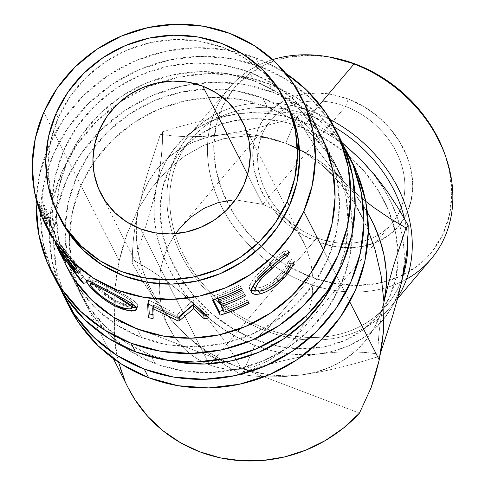 <?xml version="1.0" encoding="UTF-8"?>
<svg xmlns="http://www.w3.org/2000/svg" width="485" height="485" viewBox="0 0 485 485"><rect width="100%" height="100%" fill="white"/><g stroke="black" fill="none" stroke-linecap="round" stroke-linejoin="round"><path stroke-width="0.36" stroke-dasharray="2.42 1.82" d="M339.506 137.322A158.85 151.326 -26.9 0 0 260.178 66.56L255.807 57.939L226.422 49.949L195.776 47.742L165.039 51.416L135.394 60.819L107.985 75.593L83.856 95.175L63.947 118.801L49.009 145.579L39.631 174.467L36.29 199.893A158.85 151.326 153.1 0 1 255.807 57.939L260.178 66.56A158.85 151.326 -26.9 0 0 84.232 107.858A158.85 151.326 -26.9 0 0 56.199 281.106M65.99 265.295A142.966 136.194 153.1 0 1 91.216 109.374A142.966 136.194 153.1 0 1 249.575 72.204L253.946 80.825A142.966 136.194 -26.9 0 0 95.593 117.994A142.966 136.194 -26.9 0 0 70.367 273.916A142.966 136.194 -26.9 0 0 141.766 337.602L137.388 328.988L141.766 337.602A142.966 136.194 -26.9 0 0 300.118 300.433A142.966 136.194 -26.9 0 0 325.344 144.512A142.966 136.194 -26.9 0 0 253.946 80.825L249.575 72.204A142.966 136.194 153.1 0 1 320.967 135.891L325.344 144.512M255.807 57.939L282.791 71.416L285.713 73.308A158.85 151.326 153.1 0 0 255.807 57.939M325.083 144.827L312.358 121.353L295.062 100.928L273.861 84.335L249.575 72.204L223.13 65.014L195.546 63.032L167.883 66.336L141.202 74.799L116.533 88.094L94.824 105.718L76.897 126.985L63.456 151.077L55.011 177.08L51.889 203.979L54.211 230.751L61.88 256.365L65.724 264.768M339.191 136.703L329.939 121.165L310.721 98.473L287.168 80.031L260.178 66.56L230.799 58.564L200.147 56.363L169.41 60.031L139.771 69.44L112.356 84.214L88.234 103.79L68.318 127.422L53.386 154.194L44.002 183.081L40.534 212.976L43.104 242.724L51.628 271.182L55.902 280.518M253.946 80.825L278.232 92.95L299.433 109.549L316.729 129.974L329.461 153.442L337.13 179.056L339.445 205.828L336.323 232.733L327.878 258.729L314.438 282.828L296.517 304.095L274.801 321.713L250.133 335.014L223.452 343.477L195.788 346.781L168.204 344.799L141.766 337.602L117.473 325.477L96.272 308.878L78.976 288.454L66.251 264.986L58.582 239.372L56.266 212.6L59.388 185.694L67.833 159.698L81.274 135.6L99.195 114.333L120.91 96.715L145.579 83.414L172.254 74.951L199.917 71.647L227.501 73.629L253.946 80.825M352.631 163.172A158.85 151.326 -26.9 0 0 273.298 92.411L268.926 83.796L239.541 75.799L208.896 73.599L178.159 77.267L148.519 86.669L121.104 101.45L96.982 121.026L77.066 144.657L62.135 171.429L52.75 200.317L49.276 230.211L51.853 259.954L60.867 289.587A158.85 151.326 153.1 0 1 96.509 121.492A158.85 151.326 153.1 0 1 268.926 83.796L273.298 92.411A158.85 151.326 -26.9 0 0 97.352 133.708A158.85 151.326 -26.9 0 0 69.325 306.956M154.885 363.453A142.966 136.194 -26.9 0 0 313.237 326.29A142.966 136.194 -26.9 0 0 338.463 170.362A142.966 136.194 -26.9 0 0 293.813 120.395A142.966 136.194 -26.9 0 0 267.065 106.676L262.694 98.061A142.966 136.194 153.1 0 1 291.03 112.847A142.966 136.194 153.1 0 1 334.092 161.748A142.966 136.194 153.1 0 1 336.687 275.826L345.071 249.969L348.194 223.064L345.878 196.292L338.203 170.678L325.477 147.21L308.181 126.779L286.981 110.186L262.694 98.061L267.065 106.676A142.966 136.194 -26.9 0 0 222.864 97.6A142.966 136.194 -26.9 0 0 93.005 163.5A142.966 136.194 -26.9 0 0 69.513 234.231A142.966 136.194 -26.9 0 0 83.487 299.766A142.966 136.194 -26.9 0 0 154.885 363.453L150.508 354.838L154.885 363.453L130.592 351.328L109.398 334.735L92.101 314.31L79.37 290.836L71.701 265.222L69.385 238.45L72.507 211.551L80.953 185.549L94.393 161.45L112.314 140.189L134.03 122.566L158.698 109.27L185.379 100.807L213.042 97.503L240.621 99.486L267.065 106.676L291.358 118.807L312.558 135.4L329.849 155.824L342.58 179.298L350.249 204.906L352.565 231.684L349.442 258.584L340.997 284.586L327.557 308.678L309.636 329.945L287.92 347.569L263.252 360.864L236.571 369.327L208.914 372.632L181.329 370.649L154.885 363.453M169.641 360.591A142.966 136.194 153.1 0 1 150.508 354.838A142.966 136.194 153.1 0 1 79.116 291.152A142.966 136.194 153.1 0 1 65.063 227.526A142.966 136.194 153.1 0 1 94.138 147.173A142.966 136.194 153.1 0 1 209.011 88.876A142.966 136.194 153.1 0 1 262.694 98.061L236.25 90.865L208.665 88.882L181.002 92.186L154.327 100.65L129.653 113.945L107.943 131.568L90.022 152.836L76.581 176.934L68.136 202.93L65.008 229.835L67.33 256.607L74.999 282.221L87.724 305.689L105.021 326.114L126.221 342.713L150.508 354.838L169.629 360.591M268.926 83.796L295.911 97.267L319.469 115.709L338.688 138.401L343.586 146.076A158.85 151.326 153.1 0 0 268.926 83.796M352.316 162.554L343.059 147.022L323.841 124.324L300.288 105.888L273.298 92.411L243.919 84.42L213.267 82.214L182.536 85.887L152.89 95.29L125.482 110.065L101.353 129.647L81.438 153.272L66.506 180.05L57.121 208.938L53.653 238.826L56.23 268.575L64.747 297.032L69.022 306.368M239.511 131.781L220.954 134.788A135.024 109.956 40.2 0 1 285.61 143.214L297.202 116.685L277.753 122.517L258.505 127.61L239.511 131.781L220.954 134.788L203.809 136.412L187.992 136.752L173.539 135.994L160.359 134.375L147.901 172.351L142.711 190.66L138.498 208.089L135.4 224.264L133.454 238.705L132.478 251.66L132.284 263.282L142.087 280.251L152.945 296.814L165.124 312.855L178.838 328.151L193.473 341.876L208.938 354.135L224.907 364.962L241.045 374.505L254.188 376.124L268.49 376.881L284.234 376.56L301.634 374.917L319.9 371.965L338.948 367.8L358.397 362.659L377.882 356.814L380.088 354.208L366.939 352.589L352.643 351.831L336.899 352.158L319.494 353.795L301.227 356.748L282.185 360.913L262.737 366.054L243.246 371.898L233.449 354.929L222.591 338.372L210.411 322.331L196.698 307.029A135.024 109.956 -139.8 0 0 254.837 345.368L243.246 371.898L241.045 374.505L243.246 371.898L233.449 354.929L222.591 338.372L210.411 322.331L196.698 307.029L182.063 293.304L166.591 281.045L150.623 270.224L134.49 260.675L132.284 263.282L134.49 260.675L146.925 222.779L152.114 204.476L156.352 186.967L159.432 170.926L161.39 156.388L162.372 143.36L162.566 131.768L160.359 134.375L162.566 131.768L182.008 125.936L201.257 120.844L220.251 116.673L238.814 113.666L255.959 112.041L271.77 111.702L286.229 112.459L299.403 114.078L297.202 116.685L277.753 122.517L258.505 127.61L239.511 131.781M328.606 56.884A128.367 104.536 -139.8 0 0 214.103 138.389A128.367 104.536 -139.8 0 0 309.618 276.505L306.326 282.834A132.338 107.767 40.2 0 1 208.768 166.876A132.338 107.767 40.2 0 1 272.673 59.619A132.338 107.767 -139.8 0 0 229.102 87.967A132.338 107.767 -139.8 0 0 306.326 282.834L265.738 330.831L265.598 328.563A128.367 104.536 40.2 0 1 171.969 177.965A128.367 104.536 40.2 0 1 311.831 116.291L313.407 111.993A132.338 107.767 -139.8 0 0 169.216 175.576A132.338 107.767 -139.8 0 0 265.738 330.831A132.338 107.767 40.2 0 1 188.519 135.958A132.338 107.767 40.2 0 1 313.407 111.993L319.688 104.56L313.407 111.993A132.338 107.767 40.2 0 1 330.03 119.492A132.338 107.767 -139.8 0 0 313.407 111.993L311.831 116.291A128.367 104.536 -139.8 0 0 190.69 139.541A128.367 104.536 -139.8 0 0 265.598 328.563L256.038 339.87A128.367 104.536 40.2 0 1 181.135 150.847A128.367 104.536 40.2 0 1 302.27 127.597L311.831 116.291L302.27 127.597L279.051 120.959L255.837 118.661L233.515 120.783L212.951 127.246L194.928 137.795L180.141 152.041L169.162 169.417L162.408 189.271L160.141 210.829L162.451 233.273L169.241 255.728L180.256 277.341L195.073 297.281L213.121 314.777L233.703 329.157L256.038 339.87L279.257 346.502L302.476 348.8L324.792 346.684L345.362 340.221L363.38 329.667L378.167 315.426L389.146 298.045L395.899 278.19L398.167 256.632L395.863 234.188L389.067 211.733L378.051 190.12L363.235 170.18L345.187 152.69L324.604 138.31L302.27 127.597A128.367 104.536 40.2 0 1 392.001 219.723A128.367 104.536 40.2 0 1 398.033 251.375A128.367 104.536 40.2 0 1 377.178 316.62A128.367 104.536 40.2 0 1 256.038 339.87L265.598 328.563A128.367 104.536 -139.8 0 0 386.733 305.314A128.367 104.536 -139.8 0 0 402.756 276.699A128.367 104.536 40.2 0 1 265.598 328.563L265.738 330.831L306.326 282.834A132.338 107.767 -139.8 0 0 382.895 288.563A132.338 107.767 -139.8 0 0 387.509 287.259A132.338 107.767 -139.8 0 0 431.207 258.869M345.55 106.457A79.425 64.681 40.2 0 1 403.556 172.921A79.425 64.681 40.2 0 1 371.334 238.396A79.425 64.681 40.2 0 1 316.941 237.795L317.19 241.724A86.306 70.283 -139.8 0 0 411.225 200.263A86.306 70.283 -139.8 0 0 348.279 99.013L345.55 106.457L262.755 204.367L247.58 174.467L262.755 204.367C272.212 207.962 280.754 213.509 288.375 221.002C280.754 213.509 272.212 207.962 262.755 204.367L345.55 106.457A79.425 64.681 -139.8 0 0 270.594 120.844A79.425 64.681 -139.8 0 0 316.941 237.795A79.425 64.681 -139.8 0 0 391.898 223.415A79.425 64.681 -139.8 0 0 345.55 106.457L348.279 99.013L332.668 94.551L317.057 93.005L302.052 94.429L288.223 98.776L276.104 105.869L266.168 115.442L258.784 127.131L254.243 140.474L252.721 154.97L254.273 170.059L258.838 185.161L266.241 199.687L276.201 213.091L288.339 224.852L302.179 234.522L317.19 241.724L332.801 246.186L348.412 247.732L363.417 246.307L377.245 241.96L389.364 234.867L399.3 225.295L406.685 213.606L411.225 200.263L412.747 185.767L411.195 170.678L406.63 155.576L399.228 141.05L389.261 127.646L377.13 115.879L363.289 106.215L348.279 99.013A86.306 70.283 -139.8 0 0 254.243 140.474A86.306 70.283 -139.8 0 0 317.19 241.724L316.941 237.795L209.49 364.872C218.941 368.479 228.835 369.946 239.16 369.291L254.11 366.63L268.369 360.816L281.391 352.08L292.667 340.743L301.773 327.254C303.671 324.113 305.865 319.069 308.357 312.128C310.515 305.059 311.788 299.663 312.164 295.941L313.055 279.324L310.982 262.906L306.035 247.326L303.525 241.924L298.402 233.176L288.375 221.002L298.402 233.176L306.035 247.326L310.982 262.906L313.055 279.324L312.164 295.941C311.788 299.663 310.515 305.059 308.357 312.128C305.871 319.069 303.677 324.113 301.773 327.254L292.667 340.743L281.391 352.08L268.369 360.816L254.11 366.63L239.16 369.291C228.835 369.946 218.947 368.473 209.49 364.872L316.941 237.795A79.425 64.681 40.2 0 1 259.008 144.621A79.425 64.681 40.2 0 1 345.55 106.457M140.45 228.835L209.49 364.872C200.038 361.276 191.496 355.729 183.876 348.236L173.848 336.063L166.216 321.913L161.269 306.332L159.195 289.915L160.08 273.291C160.462 269.569 161.729 264.173 163.888 257.111C166.379 250.169 168.574 245.125 170.471 241.979L175.667 233.643L170.471 241.979C168.574 245.125 166.379 250.169 163.888 257.111C161.729 264.173 160.462 269.569 160.08 273.291L159.195 289.915L161.269 306.332L166.216 321.913L168.725 327.314L173.848 336.063L183.876 348.236C191.496 355.729 200.032 361.276 209.49 364.872L140.45 228.835M287.12 104.305A127.082 121.062 -26.9 0 0 171.09 39.721A127.082 121.062 -26.9 0 0 58.224 117.8L56.036 113.49L58.224 117.8A127.082 121.062 -26.9 0 0 60.48 219.329M321.24 136.424L361.804 216.352L368.309 230.569L366.017 225.21L354.208 202.815L339.894 182.984L323.422 166.185L305.18 152.823L285.61 143.214L265.168 137.582L244.349 136.073L223.646 138.71L203.548 145.439L184.536 156.097L167.07 170.423L151.556 188.089L138.37 208.665L127.064 233.691L122.675 247.059L119.177 260.863L114.872 290.06L114.496 319.845L236.977 366.49L221.16 359.433L206.022 350.582L191.836 340.1L178.838 328.151L167.301 315.02L157.358 300.87L149.174 285.938L142.893 270.484L138.619 254.764L136.418 239.044L136.333 223.591L138.37 208.665A135.024 109.956 40.2 0 1 138.498 208.089L142.717 193.915L148.974 180.784L157.146 168.925L167.107 158.534L178.674 149.786L191.654 142.845L205.828 137.813L220.954 134.788L236.765 133.818L253 134.915L269.375 138.061L285.61 143.214L265.168 137.582L244.349 136.073L223.646 138.71L203.548 145.439L184.536 156.097L167.07 170.423L151.556 188.089L138.37 208.665L127.064 233.691L119.177 260.863L43.777 112.296L119.177 260.863L116.539 275.334L114.872 290.06L114.496 319.845A142.966 136.194 -26.9 0 0 128.319 388.103M349.74 301.803L323.501 250.114L349.74 301.803M52.053 237.838L48.179 228.641L44.959 219.068A142.966 136.194 153.1 0 1 43.935 215.413L47.469 222.373A142.966 136.194 153.1 0 1 46.342 217.747L38.685 202.663A142.966 136.194 -26.9 0 0 41.37 212.715L45.596 224.288L50.864 235.492M323.422 166.185L305.18 152.823L285.61 143.214L301.427 150.271L316.566 159.122L330.752 169.611L358.621 195.479L365.678 201.305L358.621 195.479L343.75 181.554L330.243 166.5L318.002 150.423L307.023 133.69L297.202 116.685L299.403 114.078L315.505 123.596L331.31 134.303L342.04 142.572L331.31 134.303L315.505 123.596L299.403 114.078L286.229 112.459L271.77 111.702L255.959 112.041L238.814 113.666L254.625 112.696L270.86 113.793L287.235 116.946L303.471 122.093L319.288 129.149L334.426 138.001L348.612 148.489M401.956 280.5A135.024 109.956 -139.8 0 0 402.568 237.717A135.024 109.956 -139.8 0 0 399.464 224.209A135.024 109.956 -139.8 0 0 361.61 160.432A135.024 109.956 -139.8 0 0 238.814 113.666L220.251 116.673L201.257 120.844L182.008 125.936L162.566 131.768L162.372 143.36L161.39 156.388L159.432 170.926L156.352 186.967L160.577 172.793L166.834 159.662L175.006 147.804L184.967 137.413L196.534 128.671L209.514 121.723L223.688 116.691L238.814 113.666A135.024 109.956 -139.8 0 0 156.352 186.967L152.114 204.476L146.925 222.779L134.49 260.675L150.623 270.224L166.591 281.045L182.063 293.304L196.698 307.029L185.106 293.831L175.127 279.602L166.931 264.592L160.65 249.047L156.394 233.249L154.248 217.456L154.23 201.936L156.352 186.967A135.024 109.956 -139.8 0 0 196.698 307.029L209.696 318.978L223.882 329.461L239.02 338.312L254.837 345.368L243.246 371.898L262.737 366.054L282.185 360.913L301.227 356.748L319.494 353.795L303.683 354.771L287.447 353.668L271.073 350.522L254.837 345.368A135.024 109.956 -139.8 0 0 319.494 353.795A135.024 109.956 -139.8 0 0 401.956 280.5L397.73 294.668L391.474 307.799L383.302 319.657L373.341 330.055L361.774 338.797L348.794 345.738L334.62 350.77L319.494 353.795L336.899 352.158L352.643 351.831L366.939 352.589L380.088 354.208L380.713 352.419L380.088 354.208L377.882 356.814L378.076 345.235L379.058 332.189L381.01 317.705L384.096 301.621L381.01 317.705L379.058 332.189L378.076 345.235L377.882 356.814L358.397 362.659L338.948 367.8L319.9 371.965L301.634 374.917L285.823 375.893L269.587 374.79L253.212 371.643L236.977 366.49L359.458 413.135L114.496 319.845L114.757 340.931L118.479 362.18M343.75 181.554L355.341 194.752L367.369 212.375A135.024 109.956 40.2 0 0 343.75 181.554L330.243 166.5L318.002 150.423L307.023 133.69L297.202 116.685L285.61 143.214A135.024 109.956 40.2 0 1 343.75 181.554M361.804 216.352L354.208 202.815L339.894 182.984L333.698 176.037M373.201 173.63L383.18 187.859L391.383 202.869L397.658 218.414L401.913 234.213L404.066 250.011L404.078 265.525M383.968 302.197L379.688 316.262L373.401 329.291L365.217 341.058L355.269 351.364L343.732 360.034L330.8 366.921L316.687 371.91L301.634 374.917A135.024 109.956 40.2 0 1 236.977 366.49A135.024 109.956 40.2 0 1 178.838 328.151A135.024 109.956 40.2 0 1 138.37 208.665A135.024 109.956 40.2 0 1 138.498 208.089A135.024 109.956 40.2 0 1 220.954 134.788L203.809 136.412L187.992 136.752L173.539 135.994L160.359 134.375L147.901 172.351L142.711 190.66L138.498 208.089L135.4 224.264L133.454 238.705L132.478 251.66L132.284 263.282L142.087 280.251L152.945 296.814L165.124 312.855L178.838 328.151L193.473 341.876L208.938 354.135L224.907 364.962L241.045 374.505L254.188 376.124L268.49 376.881L284.234 376.56L301.634 374.917A135.024 109.956 40.2 0 0 383.968 302.197M286.871 103.808L279.469 91.38L264.095 73.223L245.246 58.473L223.658 47.694L200.153 41.298L175.637 39.534L151.047 42.474L127.331 49.997L105.403 61.813L86.1 77.479L70.173 96.382L58.224 117.8L50.719 140.911L47.942 164.821L50.003 188.623L56.818 211.387L60.237 218.856M125.142 381.374L128.155 387.782M253.461 285.835L253.897 283.064L257.195 277.978L267.702 267.187L277.469 258.681L284.222 254.085L286.423 249.92L289.509 252.17L286.423 249.92L278.529 255.383L268.842 263.876L271.467 266.623L268.842 263.876L258.972 273.194L253.861 278.76L249.781 284.81L249.169 287.156L249.532 288.981L251.497 292.219L249.532 288.981L251.139 290.551L249.532 288.981C248.872 283.737 255.31 275.371 268.842 263.876C275.916 257.195 281.779 252.539 286.423 249.92L284.222 254.085L285.235 254.874L284.222 254.085C280.16 256.359 275.219 260.209 269.405 265.628L270.873 267.168L269.405 265.628L258.262 276.717L253.406 285.235M274.122 266.495L287.229 256.432M253.703 286.532C257.268 290.072 264.743 287.284 276.129 278.166L278.754 280.906L276.129 278.166C281.797 272.843 285.804 267.399 288.151 261.821L291.158 264.167L288.151 261.821L291.261 259.457L294.346 261.706L291.261 259.457C288.739 266.326 283.967 273.067 276.935 279.687L278.402 281.221L276.935 279.687C270.309 285.635 264.016 289.309 258.062 290.709L258.402 291.212L258.062 290.709L257.111 290.903L262.44 289.302L267.259 286.908L272.182 283.628L278.172 278.535L285.798 269.672L289.036 264.398L291.261 259.457L288.151 261.821L283.398 270.084L280.009 274.267L272.606 281.124L268.981 283.676L261.997 287.12L256.48 288.096L254.716 287.593L253.703 286.532M241.506 288.272L239.717 284.938L241.506 288.272M217.565 298.499L216.953 296.517A138.995 132.411 -26.9 0 0 240.505 286.483A138.995 132.411 -26.9 0 1 216.953 296.517L219.305 301.161L220.426 304.78L219.305 301.161A138.995 132.411 -26.9 0 0 242.858 291.127L244.646 294.462L242.858 291.127A138.995 132.411 153.1 0 1 219.305 301.161L216.953 296.517L217.565 298.499M220.705 304.689L220.093 302.707A138.995 132.411 -26.9 0 0 243.646 292.673A138.995 132.411 -26.9 0 1 220.093 302.707L223.033 308.508L224.155 312.128L223.033 308.508A138.995 132.411 -26.9 0 0 246.586 298.475L248.344 301.828L246.586 298.475A138.995 132.411 153.1 0 1 223.033 308.508L220.093 302.707L220.705 304.689M223.203 310.254A138.995 132.411 -26.9 0 0 247.374 300.021A138.995 132.411 -26.9 0 1 223.203 310.254M213.285 299.833L211.539 296.396L212.521 300.057L211.539 296.396A138.995 132.411 -26.9 0 0 239.717 284.938A138.995 132.411 153.1 0 1 211.539 296.396L213.285 299.833M153.448 304.786L153.09 306.617L153.448 304.786L153.963 314.832L153.084 318.59L153.963 314.832L153.448 304.786L178.219 317.142L153.448 304.786M178.201 317.481L178.219 317.142A138.995 132.411 -26.9 0 0 178.65 317.142A138.995 132.411 -26.9 0 1 178.219 317.142L178.201 317.481M205.664 314.692A138.995 132.411 -26.9 0 0 208.459 314.141L209.138 317.875L208.459 314.141L193.776 300.336L208.459 314.141A138.995 132.411 -26.9 0 1 205.664 314.692M194.249 304.113L193.776 300.336L194.249 304.113M193.539 304.222L193.078 300.445A138.995 132.411 -26.9 0 0 193.776 300.336A138.995 132.411 153.1 0 1 193.078 300.445L193.539 304.222M177.177 318.257L177.346 314.438L193.078 300.445L177.346 314.438L177.177 318.257M148.361 304.016L149.156 300.245L177.346 314.438L149.156 300.245L148.361 304.016M147.67 303.901L148.489 300.136A138.995 132.411 -26.9 0 0 149.156 300.245A138.995 132.411 153.1 0 1 148.489 300.136L147.67 303.901M148.707 304.21L148.489 300.136L148.707 304.21M152.933 314.638A138.995 132.411 -26.9 0 0 153.963 314.832A138.995 132.411 -26.9 0 1 152.933 314.638M136.309 308.017L137.546 304.344L137.807 306.053L135.903 307.351L137.188 306.835L137.873 305.762L137.546 304.344L136.309 308.017M132.005 307.49L116.024 302.1L114.569 304.598L116.024 302.1L91.338 282.203L98.382 289.581L106.603 296.286L111.253 299.384L120.777 304.368L125.3 306.059L132.005 307.49M90.962 281.718L89.21 279.063L87.973 280.451L89.21 279.063L88.919 277.426L94.605 279.208L107.609 286.053L105.627 289.43L107.609 286.053C123.329 293.504 133.308 299.603 137.546 304.344L134.054 300.706L126.906 296.22L92.441 278.178L89.701 277.256L88.797 277.826L90.962 281.718M117.037 301.458L111.186 298.269L103.814 293.146L95.248 285.235L115.072 300.47L113.102 303.846L115.072 300.47L127.276 305.071L133.211 304.331L133.011 302.967L133.266 304.113L132.672 304.938L128.974 305.332L122.681 303.81L117.037 301.458M132.593 302.3L133.011 302.967L132.544 304.204L133.011 302.967C129.453 298.966 121.317 293.88 108.598 287.708L124.257 296.153L130.119 299.942L132.593 302.3M106.664 286.69L108.598 287.708L107.13 290.218L108.598 287.708L97.679 282.112L92.629 280.627L95.86 281.282L106.664 286.69M92.514 280.936L92.847 281.967L92.514 280.936M95.436 285.447L92.847 281.967L95.242 285.235M90.331 284.998L92.847 281.967L90.331 284.998M131.835 307.933L126.258 308.727L114.678 304.653M111.023 293.395L114.587 295.286M61.037 251.497L64.262 249.187L71.744 258.456L68.731 261.027L71.744 258.456C76.569 263.846 79.631 267.611 80.94 269.757L78.133 272.54L80.94 269.757L81.141 270.606L77.357 267.884L70.683 260.318L67.524 262.718L70.683 260.318L87.027 281.264L84.238 284.058L87.027 281.264L70.683 260.318L78.54 268.987L81.189 270.484L79.801 267.993L64.262 249.187L61.037 251.497M75.333 268.69L70.313 262.852M80.025 279.918L82.935 277.238A138.995 132.411 -26.9 0 0 87.027 281.264A138.995 132.411 -26.9 0 1 82.935 277.238L67.245 255.747L63.99 258.014L67.245 255.747L82.935 277.238L80.025 279.918M61.971 254.716L65.099 252.661A138.995 132.411 -26.9 0 0 67.245 255.747A138.995 132.411 -26.9 0 1 65.099 252.661L68.634 259.62L65.317 261.803L68.634 259.62L65.099 252.661L61.971 254.716M63.159 257.547L66.124 255.74A138.995 132.411 -26.9 0 0 68.634 259.62A138.995 132.411 -26.9 0 1 66.124 255.74L58.467 240.657L55.078 242.724L58.467 240.657A138.995 132.411 -26.9 0 0 64.262 249.187A138.995 132.411 153.1 0 1 58.467 240.657L66.124 255.74L63.159 257.547M77.412 266.113L77.752 266.78L77.412 266.883L75.539 265.283L69.882 258.76L64.311 251.115L61.765 246.089A138.995 132.411 -26.9 0 0 67.463 253.891L77.412 266.113M77.63 266.495L75.308 268.654L77.63 266.495L67.463 253.891L64.305 256.292L67.463 253.891A138.995 132.411 -26.9 0 1 61.765 246.089L64.311 251.115L69.882 258.76C74.866 264.865 77.448 267.447 77.63 266.495L77.739 266.956L75.563 268.969M66.724 261.16L69.882 258.76L66.724 261.16M60.995 253.291L64.311 251.115L60.995 253.291M58.63 248.144L61.765 246.089L58.63 248.144M51.107 235.971L45.596 224.288L49.252 222.736L55.326 235.51L48.742 217.88L44.959 219.068A142.966 136.194 153.1 0 1 43.935 215.413L47.748 214.328L51.283 221.287L47.469 222.373A142.966 136.194 153.1 0 1 46.342 217.747L50.185 216.789L42.528 201.712A138.995 132.411 -26.9 0 0 45.141 211.484L41.37 212.715L45.141 211.484L49.252 222.736L45.596 224.288L41.37 212.715A142.966 136.194 153.1 0 1 38.685 202.663L46.342 217.747L50.185 216.789A138.995 132.411 -26.9 0 0 51.283 221.287L47.469 222.373L43.935 215.413L47.748 214.328A138.995 132.411 -26.9 0 0 48.742 217.88L44.959 219.068L51.792 237.31L55.326 235.51L51.792 237.31M55.326 235.51L55.672 236.189M54.938 234.74L49.252 222.736L45.141 211.484A138.995 132.411 153.1 0 1 42.528 201.712L38.685 202.663L42.528 201.712L50.185 216.789A138.995 132.411 -26.9 0 0 51.283 221.287L47.748 214.328A138.995 132.411 -26.9 0 0 48.742 217.88L52.974 230.005L49.312 231.545L52.974 230.005L55.623 236.092M53.107 230.969L46.966 212.782L44.414 207.756A138.995 132.411 -26.9 0 0 47.154 216.777L53.107 230.969M53.308 231.357L49.712 233.049L49.925 233.437L45.857 222.785L49.591 221.457L53.308 231.357C51.622 228.199 49.573 223.342 47.154 216.777L43.42 218.117A142.966 136.194 153.1 0 1 40.601 208.841L44.414 207.756L46.966 212.782L49.591 221.457L45.857 222.785L43.153 213.867L46.966 212.782L43.153 213.867L40.601 208.841L44.414 207.756A138.995 132.411 -26.9 0 0 47.154 216.777L43.42 218.117C45.893 224.834 47.991 229.805 49.712 233.049L53.308 231.357L53.526 231.763L49.925 233.437L45.857 222.785L43.153 213.867L40.601 208.841A142.966 136.194 153.1 0 0 43.42 218.117L49.712 233.049M445.042 154.763L449.437 170.829L451.747 193.266L449.48 214.831L442.726 234.679L431.747 252.061L416.961 266.301L398.937 276.856L378.373 283.319L356.051 285.441L332.837 283.137L309.618 276.505L287.284 265.792L266.702 251.412L248.653 233.915L233.837 213.982L222.821 192.369L216.031 169.908L213.721 147.47L215.989 125.906L222.742 106.057L233.721 88.676L248.508 74.435L266.526 63.881L287.096 57.418L309.412 55.296L329.673 57.06M398.07 296.65A132.338 107.767 40.2 0 1 390.625 306.859A132.338 107.767 40.2 0 1 265.738 330.831A132.338 107.767 -139.8 0 0 398.07 296.65M407.673 242.088A128.367 104.536 -139.8 0 0 404.502 218.723A128.367 104.536 40.2 0 1 407.673 242.088M334.304 127.088A128.367 104.536 -139.8 0 0 311.831 116.291A128.367 104.536 40.2 0 1 334.304 127.088M235.37 199.826L262.755 204.367L235.37 199.826M406.527 279.148A132.338 107.767 40.2 0 1 387.509 287.259A132.338 107.767 40.2 0 1 382.895 288.563A132.338 107.767 40.2 0 1 306.326 282.834L309.618 276.505A128.367 104.536 -139.8 0 0 382.15 282.488A128.367 104.536 -139.8 0 0 389.297 280.5A128.367 104.536 -139.8 0 0 444.89 154.315M51.828 272.485L52.144 273.11M70.367 273.916L66.275 265.859M335.135 128.707L335.432 129.295M64.948 298.342L65.263 298.96M338.463 170.362L334.092 161.748M83.487 299.766L79.116 291.152M348.254 154.557L348.551 155.145M303.525 241.924L242.591 121.856M391.898 223.415L291.885 341.683M181.135 150.847L190.69 139.541M188.519 135.958L229.102 87.967M58.291 215.019L58.539 215.516M113.338 358.591L52.131 237.989M46.311 226.519L46.596 227.077M301.288 97.115L301.555 97.643M284.938 99.995L285.174 100.462M249.581 289.066L251.533 292.279M137.807 306.053L136.558 309.679M88.919 277.426L86.306 280.415M92.629 280.627L91.513 281.985M81.141 270.606L78.327 273.37M55.72 236.286L52.174 238.074M390.625 306.859L397.53 298.693M377.178 316.62L386.733 305.314M270.594 120.844L180.359 227.556M168.725 327.314L100.783 193.454"/><path stroke-width="0.73" d="M131.156 343.253A158.85 151.326 153.1 0 1 51.828 272.485A158.85 151.326 153.1 0 1 36.29 199.893L36.157 204.355L38.733 234.103L47.257 262.561L61.395 288.642L80.613 311.334L104.172 329.776L131.156 343.253L135.533 351.867L131.156 343.253L160.541 351.243L191.187 353.444L221.924 349.776L251.569 340.373L278.978 325.599L303.101 306.017L323.016 282.385L337.948 255.613L347.333 226.725L350.807 196.837L348.23 167.089L339.706 138.625L325.562 112.55L306.35 89.852L285.713 73.308A158.85 151.326 153.1 0 1 335.135 128.707A158.85 151.326 153.1 0 1 307.108 301.949A158.85 151.326 153.1 0 1 131.156 343.253M52.144 273.11L56.199 281.106A158.85 151.326 -26.9 0 0 135.533 351.867A158.85 151.326 -26.9 0 0 311.479 310.57A158.85 151.326 -26.9 0 0 339.506 137.322L335.432 129.295M301.555 97.643L320.967 135.891A142.966 136.194 153.1 0 1 295.741 291.818A142.966 136.194 153.1 0 1 137.388 328.988A142.966 136.194 153.1 0 1 65.99 265.295L66.275 265.859M65.724 264.768L74.605 279.839L91.901 300.263L113.102 316.857L137.388 328.988L163.833 336.178L191.417 338.16L219.081 334.856L245.756 326.393L270.43 313.098L292.14 295.474L310.06 274.207L323.501 250.114L331.946 224.112L335.074 197.213L332.752 170.441L325.083 144.827M55.902 280.518L65.772 297.256L84.99 319.954L108.543 338.391L135.533 351.867L164.912 359.858L195.558 362.065L226.295 358.391L255.941 348.988L283.349 334.213L307.478 314.638L327.387 291.006L342.325 264.234L351.71 235.346L355.178 205.452L352.601 175.703L344.077 147.246L339.191 136.703M144.275 369.103A158.85 151.326 153.1 0 1 64.948 298.342A158.85 151.326 153.1 0 1 60.867 289.587L74.52 314.492L93.738 337.19L117.291 355.626L144.275 369.103L148.652 377.724L144.275 369.103L173.66 377.094L204.306 379.3L235.043 375.626L264.689 366.224L292.097 351.449L316.226 331.873L336.135 308.242L351.073 281.47L360.452 252.582L363.926 222.688L361.349 192.939L352.825 164.482L343.586 146.076A158.85 151.326 153.1 0 1 348.254 154.557A158.85 151.326 153.1 0 1 320.227 327.805A158.85 151.326 153.1 0 1 144.275 369.103M65.263 298.96L69.325 306.956A158.85 151.326 -26.9 0 0 148.652 377.724A158.85 151.326 -26.9 0 0 324.598 336.42A158.85 151.326 -26.9 0 0 352.631 163.172L348.551 155.145M336.687 275.826A142.966 136.194 153.1 0 1 169.641 360.591L176.952 362.028L204.537 364.017L232.2 360.713L258.881 352.249L283.549 338.948L305.259 321.331L323.186 300.063L336.687 275.826M69.022 306.368L78.891 323.113L98.109 345.805L121.662 364.247L148.652 377.724L178.031 385.714L208.683 387.915L239.42 384.247L269.06 374.844L296.474 360.07L320.597 340.488L340.512 316.857L355.444 290.085L364.829 261.197L368.297 231.309L365.726 201.56L357.202 173.096L352.316 162.554M397.53 298.693L431.207 258.869A132.338 107.767 -139.8 0 0 353.989 63.996L319.688 104.56L353.989 63.996A132.338 107.767 -139.8 0 0 272.673 59.619A132.338 107.767 40.2 0 1 327.266 56.648A132.338 107.767 40.2 0 1 353.989 63.996L355.851 64.232A128.367 104.536 -139.8 0 0 329.927 57.109A128.367 104.536 -139.8 0 0 328.606 56.884M202.772 86.178A79.425 75.66 153.1 0 1 242.439 121.559A79.425 75.66 153.1 0 1 228.423 208.186A79.425 75.66 153.1 0 1 140.45 228.835L155.139 232.83L170.465 233.934L185.834 232.097L200.657 227.392L214.364 220.008L226.422 210.217L236.383 198.401L243.846 185.015L248.538 170.575L250.272 155.624L248.987 140.753L244.725 126.524L237.656 113.484L228.047 102.135L216.268 92.914L202.772 86.178L188.083 82.183L172.757 81.08L157.389 82.917L142.572 87.621L128.864 95.005L116.8 104.796L106.846 116.612L99.376 129.998L94.684 144.439L92.95 159.389L94.242 174.26L98.497 188.489L105.572 201.53L115.181 212.879L126.955 222.094L140.45 228.835A79.425 75.66 153.1 0 1 100.783 193.454A79.425 75.66 153.1 0 1 114.799 106.827A79.425 75.66 153.1 0 1 202.772 86.178L247.58 174.467L202.772 86.178M287.187 201.524A127.082 121.062 153.1 0 1 174.321 279.596A127.082 121.062 153.1 0 1 58.291 215.019A127.082 121.062 153.1 0 1 56.036 113.49L67.985 92.071L83.917 73.168L103.214 57.503L125.142 45.687L148.859 38.163L173.448 35.229L197.965 36.987L221.469 43.383L243.064 54.162L261.906 68.912L277.281 87.07L288.593 107.931L295.413 130.701L297.469 154.497L294.692 178.413L287.187 201.524L275.244 222.942L259.311 241.845L240.008 257.505L218.08 269.327L194.364 276.85L169.78 279.784L145.257 278.026L121.753 271.63L100.165 260.851L81.322 246.101L65.948 227.944L54.629 207.083L47.815 184.312L45.754 160.517L48.53 136.6L56.036 113.49A127.082 121.062 153.1 0 1 168.901 35.417A127.082 121.062 153.1 0 1 284.938 99.995A127.082 121.062 153.1 0 1 287.187 201.524L289.375 205.828L287.187 201.524M58.291 215.019L60.48 219.329A127.082 121.062 -26.9 0 0 176.51 283.907A127.082 121.062 -26.9 0 0 289.375 205.828A127.082 121.062 -26.9 0 0 287.12 104.305L284.938 99.995M113.338 358.591L128.319 388.103A142.966 136.194 -26.9 0 0 359.458 413.135L371.122 387.648L375.632 374.008L379.221 359.9L349.74 301.803L379.221 359.9L383.471 331.34L383.968 302.197L381.077 275.498L375.044 249.629L368.309 230.569L375.044 249.629L381.077 275.498L383.968 302.197A135.024 109.956 40.2 0 0 384.096 301.621L388.339 284.089L393.517 265.816L405.963 227.908L389.861 218.383L374.056 207.683L365.678 201.305L374.056 207.683L389.861 218.383L405.963 227.908L408.164 225.301L405.963 227.908L393.517 265.816L388.339 284.089L384.096 301.621A135.024 109.956 40.2 0 1 383.968 302.197L383.471 331.34L381.81 345.744L379.221 359.9L371.122 387.648L359.458 413.135L343.483 428.037L325.441 440.477L305.762 450.159L284.907 456.858L263.367 460.417L241.645 460.75L220.263 457.852L199.711 451.79L180.487 442.702L163.033 430.807L147.755 416.391L135.03 399.779L128.155 387.782M303.822 211.333A142.966 136.194 153.1 0 1 176.849 299.166A142.966 136.194 153.1 0 1 46.311 226.519A142.966 136.194 153.1 0 1 43.777 112.296A142.966 136.194 153.1 0 1 170.75 24.462A142.966 136.194 153.1 0 1 301.288 97.115A142.966 136.194 153.1 0 1 303.822 211.333L323.501 250.114L303.822 211.333L290.382 235.431L272.461 256.698L250.745 274.316L226.077 287.617L199.396 296.08L171.732 299.378L144.154 297.396L117.709 290.206L93.417 278.075L72.223 261.482L54.926 241.057L42.195 217.589L34.526 191.975L32.21 165.203L35.332 138.298L43.777 112.296L57.218 88.203L75.139 66.936L96.854 49.312L121.523 36.017L148.204 27.554L175.861 24.25L203.445 26.232L229.89 33.429L254.182 45.554L275.377 62.147L292.673 82.571L305.404 106.045L313.074 131.659L315.389 158.431L312.267 185.331L303.822 211.333M288.654 252.63L289.509 252.17L287.229 256.432L284.022 258.408L276.25 264.622L262.112 278.014L257.365 283.786L255.498 288.175L256.201 290.285L258.602 291.23L264.246 290.169L271.412 286.587L276.965 282.476L282.749 276.905L286.241 272.612L291.158 264.167L294.346 261.706L292.037 266.756L288.69 272.146L284.465 277.487L279.566 282.434L274.68 286.483L269.618 289.872L264.677 292.358L260.19 293.843L256.971 294.353L254.395 294.213L251.951 292.898L251.145 290.388L251.794 288.017L256.025 281.864L259.239 278.299L276.571 262.033L281.427 257.862L288.654 252.63M220.178 315.135L212.521 300.057A142.966 136.194 -26.9 0 0 241.506 288.272L242.294 289.818A142.966 136.194 153.1 0 1 218.068 300.136L220.426 304.78A142.966 136.194 -26.9 0 0 244.646 294.462L245.434 296.008A142.966 136.194 153.1 0 1 221.208 306.326L224.155 312.128A142.966 136.194 -26.9 0 0 248.375 301.803L249.163 303.355A142.966 136.194 153.1 0 1 220.178 315.135L219.19 311.473A138.995 132.411 -26.9 0 0 223.203 310.254A138.995 132.411 -26.9 0 1 219.19 311.473L213.285 299.833L219.19 311.473L220.178 315.135L234.97 310.006L249.163 303.355L248.375 301.803A142.966 136.194 153.1 0 1 224.155 312.128L221.208 306.326A142.966 136.194 153.1 0 0 245.434 296.008L244.646 294.462A142.966 136.194 153.1 0 1 220.426 304.78L218.068 300.136A142.966 136.194 153.1 0 0 242.294 289.818L241.506 288.272L227.319 294.922L212.521 300.057L220.178 315.135M193.491 308.769L179.147 320.967A142.966 136.194 153.1 0 1 178.031 320.961L152.714 308.563L153.084 318.59A142.966 136.194 153.1 0 1 148.252 317.608L147.67 303.901A142.966 136.194 -26.9 0 0 148.361 304.016L177.177 318.257L193.539 304.222A142.966 136.194 -26.9 0 0 194.249 304.113L209.138 317.875A142.966 136.194 153.1 0 1 204.233 318.809L193.491 308.769L193.097 304.98L179.298 317.148L179.147 320.967A142.966 136.194 153.1 0 1 178.031 320.961L178.219 317.142L178.031 320.961L152.714 308.563L153.09 306.617L152.714 308.563L153.084 318.59A142.966 136.194 153.1 0 1 148.252 317.608L149.265 313.88L148.707 304.21L149.265 313.88A138.995 132.411 -26.9 0 0 152.933 314.638A138.995 132.411 -26.9 0 1 149.265 313.88L148.252 317.608L147.67 303.901A142.966 136.194 153.1 0 0 148.361 304.016L177.177 318.257L193.539 304.222A142.966 136.194 153.1 0 0 194.249 304.113L209.138 317.875A142.966 136.194 153.1 0 1 204.233 318.809L203.694 315.044L193.097 304.98L193.491 308.769L204.233 318.809L203.694 315.044A138.995 132.411 -26.9 0 0 205.664 314.692A138.995 132.411 -26.9 0 1 203.694 315.044L193.097 304.98L179.298 317.148L179.147 320.967L193.491 308.769M103.208 288.151L125.463 299.833L132.763 304.362L135.788 307.193L136.618 309.436L135.885 310.491L131.271 311.14L123.608 309.569L116.527 306.72L109.149 302.688L104.378 299.518L95.939 292.673L89.731 286.356L86.288 281.312L86.615 280.251L89.992 281.258L103.208 288.151M70.313 262.852L61.037 251.497A142.966 136.194 153.1 0 1 55.078 242.724L62.729 257.808L55.078 242.724A142.966 136.194 -26.9 0 0 61.037 251.497L76.982 270.763L78.376 273.261L75.618 271.655L67.524 262.718L84.238 284.058A142.966 136.194 153.1 0 1 80.025 279.918L63.99 258.014A142.966 136.194 153.1 0 1 61.783 254.837L65.317 261.803A142.966 136.194 153.1 0 1 62.729 257.808L63.159 257.547L62.729 257.808A142.966 136.194 153.1 0 0 65.317 261.803L61.783 254.837A142.966 136.194 153.1 0 0 63.99 258.014L80.025 279.918L80.407 279.566L80.025 279.918A142.966 136.194 153.1 0 0 84.238 284.058L67.524 262.718L74.423 270.539L78.327 273.37L75.333 268.69M52.053 237.838L51.792 237.31L52.053 237.838M50.864 235.492L51.107 235.971M46.596 227.077L51.398 236.541M348.612 148.489L361.61 160.432L342.04 142.572L361.61 160.432L375.123 175.485L387.363 191.563L398.337 208.295L408.164 225.301L407.97 236.941L406.994 249.872L405.048 264.343L401.956 280.5L397.755 297.869L392.547 316.244L380.713 352.419L392.547 316.244L397.755 297.869L401.956 280.5L404.078 265.525M383.968 302.21L386.218 286.647L386.205 271.133L384.053 255.334L379.797 239.535L373.523 223.991L367.369 212.375A135.024 109.956 40.2 0 1 384.096 301.621L383.968 302.21M333.698 176.037L323.422 166.185M401.956 280.5L405.048 264.343L406.994 249.872L407.97 236.941L408.164 225.301L398.337 208.295L387.363 191.563L375.123 175.485L361.61 160.432L373.201 173.63M60.237 218.856L68.13 232.254L83.505 250.405L102.353 265.162L123.942 275.941L147.446 282.331L171.963 284.095L196.552 281.161L220.269 273.637L242.197 261.815L261.5 246.156L277.426 227.247L289.375 205.828L296.881 182.718L299.657 158.807L297.596 135.012L290.782 112.241L286.871 103.808M118.328 361.604L125.142 381.374M287.229 256.432L285.235 254.874L287.229 256.432L289.509 252.17C284.75 254.94 278.736 259.754 271.467 266.623C257.571 278.396 250.915 286.932 251.497 292.219C252.485 294.328 255.383 294.868 260.19 293.843C266.313 292.328 272.776 288.52 279.566 282.434C286.799 275.619 291.727 268.714 294.346 261.706L291.158 264.167C288.714 269.86 284.586 275.438 278.754 280.906C267.065 290.285 259.408 293.213 255.789 289.697C255.292 285.235 260.706 278.129 272.024 268.375L274.122 266.495M270.873 267.168L272.024 268.375L270.873 267.168M253.406 285.235L253.703 286.532L255.789 289.697M278.402 281.221L279.566 282.434L278.402 281.221M258.402 291.212L260.19 293.843L258.402 291.212M257.111 290.903L251.139 290.551L254.916 291.17L257.111 290.903M254.122 287.126L253.412 285.022M241.469 288.29L242.294 289.818L241.469 288.29M244.61 294.48L245.434 296.008L244.61 294.48M248.344 301.828L249.163 303.355L248.344 301.828M178.65 317.142A138.995 132.411 -26.9 0 0 179.298 317.148A138.995 132.411 -26.9 0 1 178.65 317.142M135.903 307.351L132.005 307.49L135.903 307.351M114.569 304.598L114.054 305.483L129.18 310.915L136.558 309.685L136.309 308.017C134.836 303.919 119.007 296.45 105.627 289.43L92.138 282.3L86.306 280.415L86.591 282.009C88.264 285.841 100.759 298.796 114.054 305.483L114.569 304.598M91.338 282.203L90.962 281.718L91.338 282.203M87.973 280.451L86.591 282.009L87.973 280.451M114.678 304.653L113.102 303.846C100.819 296.426 93.229 290.145 90.331 284.998L90.113 283.695L95.302 285.265L111.023 293.395M114.587 295.286L131.641 306.599L132.544 304.204L131.641 306.599L131.835 307.933L133.211 304.331M107.13 290.218L106.621 291.085L107.13 290.218M74.732 269.187L64.305 256.292L64.584 256.086L64.305 256.292L74.732 269.187L75.308 268.654L74.835 269.636L74.732 269.187C74.484 270.072 71.816 267.393 66.724 261.16L60.995 253.291L58.63 248.144L60.995 253.291L66.724 261.16L73.702 268.957L74.848 269.624L75.563 268.969M64.305 256.292A142.966 136.194 153.1 0 1 58.443 248.265A142.966 136.194 153.1 0 0 64.305 256.292M90.083 284.416L92.956 288.508L98.194 293.583L105.197 299.045L111.095 302.755L117.109 305.786L124.421 308.339L129.731 308.951L131.253 308.551L131.89 307.745L131.223 305.932L128.707 303.561L120.856 298.681L93.496 284.428L90.422 283.537L90.083 284.416M329.673 57.06L355.851 64.232L378.185 74.945L398.767 89.325L416.815 106.821L431.632 126.755L442.647 148.368L445.042 154.763M330.03 119.492A132.338 107.767 40.2 0 1 398.07 296.65A132.338 107.767 -139.8 0 0 330.03 119.492M402.756 276.699A128.367 104.536 -139.8 0 0 407.673 242.088A128.367 104.536 40.2 0 1 402.756 276.699M404.502 218.723A128.367 104.536 -139.8 0 0 334.304 127.088A128.367 104.536 40.2 0 1 404.502 218.723M233.085 199.947L218.135 202.609L233.085 199.947M203.876 208.423L218.135 202.609L203.876 208.423L190.86 217.159L203.876 208.423M179.577 228.49L190.86 217.159L179.577 228.49L175.667 233.643L179.577 228.49M445.782 156.867L444.89 154.315A128.367 104.536 -139.8 0 0 355.851 64.232L353.989 63.996A132.338 107.767 40.2 0 1 445.782 156.867A132.338 107.767 40.2 0 1 406.527 279.148M327.266 56.648L329.927 57.109M91.513 281.985L90.113 283.695"/></g></svg>
